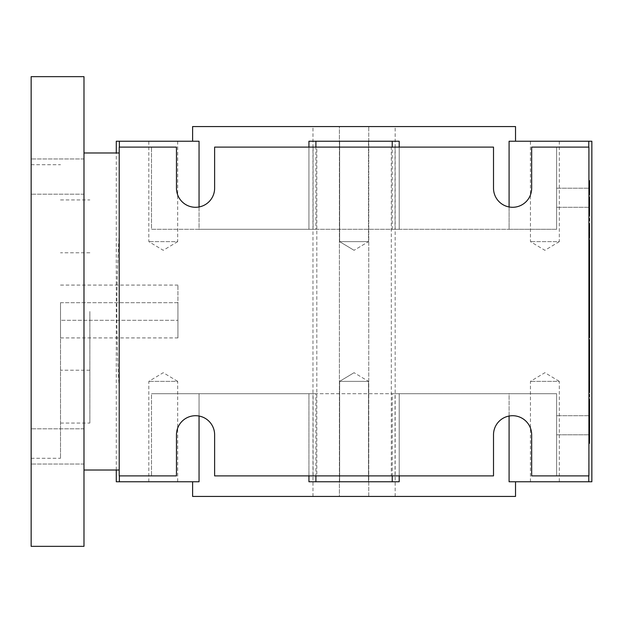 <?xml version="1.0" encoding="UTF-8"?>
<svg xmlns="http://www.w3.org/2000/svg" width="623" height="623" viewBox="0 0 623 623"><rect width="100%" height="100%" fill="white"/><g stroke="black" fill="none" stroke-linecap="round" stroke-linejoin="round"><path stroke-width="0.47" stroke-dasharray="3.12 2.34" d="M588.914 250.259L588.914 259.768L588.914 250.259L589.498 250.259L589.498 253.725L588.914 253.725L589.498 253.725L589.498 247.238L588.914 247.238L589.498 247.238L588.914 247.238L588.914 253.725L588.914 245.345L588.914 252.175L588.914 247.238L589.498 247.238L589.498 239.73L588.914 239.73L588.914 241.592L589.498 241.592L588.914 241.592L588.914 246.529L589.498 246.529L588.914 246.529L588.914 248.382L589.498 248.382M588.914 252.175L589.498 252.175M588.914 245.345L589.498 245.345L589.498 243.601L589.498 245.345L588.914 245.345L589.498 245.345L588.914 245.345L588.914 243.601L589.498 243.601L588.914 243.601L588.914 245.345M588.914 247.16L589.498 247.16M588.914 268.326L589.498 268.326L588.914 268.326L588.914 265.577L588.914 275.537L588.914 266.27L588.914 273.583L588.914 268.303L589.498 268.303L589.498 273.583L589.498 250.259M588.914 268.677L588.914 273.583L589.498 273.583L589.498 267.617L589.498 273.583L588.914 273.583L588.914 268.677L589.498 268.677M588.914 269.05L589.498 269.05M588.914 267.617L589.498 267.617M588.914 273.583L589.498 273.583L588.914 273.583M588.914 268.801L589.498 268.801M588.914 267.103L589.498 267.103L589.498 265.577L589.498 268.326M588.914 274.073L588.914 280.077L588.914 274.073L589.498 274.073L589.498 277.071L589.498 272.158L589.498 275.537L588.914 275.537L589.498 275.537L589.498 267.103M588.914 267.797L589.498 267.797M588.914 266.27L589.498 266.27M588.914 265.577L589.498 265.577M588.914 279.688L588.914 285.217L588.914 279.688L589.498 279.688L589.498 285.217L589.498 279.688M588.914 284.174L589.498 284.174M588.914 285.217L589.498 285.217M588.914 277.687L589.498 277.687L589.498 285.186L588.914 285.186L588.914 277.687L588.914 285.591L588.914 278.964L588.914 285.186L589.498 285.186L589.498 274.073M588.914 280.685L589.498 280.685M588.914 287.203L589.498 287.203L589.498 285.591L588.914 285.599L588.914 287.203L588.914 285.599L589.498 285.591L589.498 277.687M588.914 285.054L588.914 290.513L588.914 285.054L589.498 285.054L589.498 290.513L589.498 283.138L589.498 287.203M588.914 278.964L589.498 278.964L588.914 278.964M588.914 279.042L589.498 279.042M588.914 325.907L588.914 317.512L588.914 326.436L588.914 319.513L588.914 325.907L589.498 325.907L589.498 319.513L589.498 326.436L589.498 311.22M588.914 324.458L589.498 324.458M588.914 329.738L588.914 326.491L588.914 329.738L589.498 329.738L589.498 322.107L588.914 322.091L588.914 326.491L588.914 322.091L589.498 321.951L588.914 321.951L588.914 333.079L588.914 321.951L589.498 321.951L589.498 326.031L588.914 326.031L589.498 325.907M588.914 319.108L589.498 319.108M588.914 317.8L589.498 317.8M588.914 320.51L589.498 320.51L588.914 320.51M588.914 318.532L589.498 318.532M588.914 317.512L589.498 317.512M588.914 326.436L589.498 326.436L588.914 326.436M588.914 326.288L589.498 326.288M588.914 320.323L589.498 320.323M588.914 319.513L589.498 319.513M588.914 323.438L589.498 323.438L588.914 323.438M588.914 319.794L589.498 319.794M588.914 362.165L589.498 362.165L589.498 364.938L588.914 364.938L589.498 364.938L589.498 363.116L588.914 363.116L588.914 364.938L588.914 354.432L588.914 363.116L589.498 363.116L589.498 339.613L588.914 339.613L588.914 341.466L589.498 341.466L588.914 341.466L588.914 346.404L589.498 346.404L588.914 346.404L588.914 348.257L589.498 348.257M588.914 356.621L589.498 356.621M588.914 362.57L589.498 362.57L589.498 361.309L588.914 361.309L588.914 364.486L588.914 361.309L589.498 361.309L588.914 361.2L588.914 369.587L588.914 361.2L589.498 361.2L589.498 362.165M588.914 356.255L589.498 356.255L588.914 356.255M588.914 354.432L589.498 354.432L588.914 354.432M588.914 182.5L589.498 182.804L589.498 180.639L588.914 180.639L588.914 182.5L589.498 182.5L588.914 182.5M588.914 182.804L588.914 186.923L589.498 186.923L589.498 182.804M588.914 186.923L589.498 186.923M588.914 189.049L588.914 186.884L589.498 186.884L589.498 188.738L588.914 188.738L589.498 188.738L588.914 189.049L588.914 193.13L589.498 193.13L589.498 189.049M589.498 193.13L588.914 193.13L589.498 193.13L589.498 194.983L588.914 194.983L588.914 193.13L588.914 194.983M588.914 193.13L588.914 180.639M588.914 198.807L588.914 204.811L588.914 198.807L589.498 198.807L589.498 204.811L589.498 198.807M588.914 204.811L589.498 204.811M589.498 206.727L589.498 201.805L588.914 201.805L588.914 206.727L588.914 196.891L588.914 201.805L589.498 201.805L589.498 196.891M588.914 220.846L589.498 220.846L589.498 218.486L588.914 218.486L588.914 220.846L588.914 218.486M589.498 237.013L588.914 237.013L589.498 237.013L589.498 231.74L589.498 235.151L589.498 231.74L588.914 231.74L588.914 235.151L589.498 235.151L588.914 235.151L588.914 231.74L589.498 231.74L588.914 231.74L588.914 237.013L589.498 237.013L589.498 238.259L588.914 238.259L588.914 237.013L588.914 238.259M588.914 237.013L588.914 235.151L589.498 235.151M588.914 235.151L589.498 234.894M588.914 234.894L588.914 231.849L589.498 231.849M588.914 270.257L588.914 261.605L588.914 263.467L589.498 263.467L588.914 263.467L588.914 268.396L589.498 268.396L588.914 268.396L588.914 270.257L589.498 270.257M588.914 268.396L589.498 268.396M588.914 261.605L589.498 261.605M588.914 280.077L589.498 280.077M588.914 277.071L588.914 281.993L588.914 272.158L588.914 277.071L589.498 277.071L588.914 277.071M588.914 292.366L589.498 292.366L589.498 290.513L588.914 290.513L589.498 290.513L588.914 290.513L588.914 292.366L588.914 283.138L588.914 290.513L589.498 290.513L589.498 285.054M588.914 290.513L589.498 290.513M588.914 329.801L588.914 337.09L588.914 329.801L589.498 329.801L589.498 333.079L589.498 321.951L589.498 329.738M588.914 331.047L589.498 331.047M588.914 323.649L589.498 323.649M588.914 321.951L589.498 321.951M588.914 323.898L589.498 323.898M588.914 336.973L589.498 336.973L589.498 335.119L589.498 336.973L588.914 336.973L588.914 335.119L589.498 335.119L588.914 335.119L588.914 336.973M588.914 359.51L588.914 350.866L588.914 352.719L589.498 352.719L588.914 352.719L588.914 357.657L589.498 357.657L588.914 357.657L588.914 359.51L589.498 359.51M588.914 357.657L589.498 357.657M588.914 350.866L589.498 350.866M588.914 387.67L588.914 392.591L589.498 392.591L589.498 380.793L588.914 380.793L588.914 385.715L589.498 385.715L588.914 385.715L588.914 387.67L589.498 387.67L588.914 387.67M588.914 392.591L588.914 380.793M588.914 403.486L588.914 413.368L588.914 398.977L588.914 403.486L589.498 403.486L589.498 398.977M588.914 401.773L589.498 401.773M588.914 406.173L589.498 406.173L589.498 403.486M588.914 408.852L589.498 408.852L589.498 406.173M588.914 410.549L589.498 410.549L589.498 408.852M589.498 413.368L589.498 410.549M588.914 433.437L588.914 443.319L588.914 428.928L588.914 433.437L589.498 433.437L589.498 428.928M588.914 431.723L589.498 431.723M588.914 436.123L589.498 436.123L589.498 433.437M588.914 438.802L589.498 438.802L589.498 436.123M588.914 440.5L589.498 440.5L589.498 438.802M589.498 443.319L589.498 440.5M588.914 418.461L588.914 428.344L588.914 413.952L588.914 418.461L589.498 418.461L589.498 413.952M588.914 416.748L589.498 416.748M588.914 421.148L589.498 421.148L589.498 418.461M588.914 423.827L589.498 423.827L589.498 421.148M588.914 425.525L589.498 425.525L589.498 423.827M589.498 428.344L589.498 425.525M588.914 396.828L589.498 396.828L589.498 394.468L588.914 394.468L588.914 396.828L588.914 394.468M588.914 372.515L588.914 378.332L588.914 372.515L589.498 372.515L589.498 378.332L589.498 372.515M588.914 372.429L589.498 372.429L589.498 378.332L588.914 378.332L588.914 370.911L588.914 380.209L588.914 370.708L588.914 378.332L589.498 378.332L589.498 370.708L589.498 378.41L589.498 362.57M588.914 377.429L589.498 377.429M588.914 373.146L589.498 373.146M588.914 370.708L589.498 370.708M588.914 371.012L589.498 371.012L589.498 372.429M589.498 380.209L589.498 370.911L588.914 370.911L589.498 371.012M588.914 367.671L588.914 364.486L588.914 367.671L589.498 367.671L589.498 364.486L589.498 367.671M588.914 361.2L589.498 361.2M588.914 362.641L589.498 362.641M588.914 348.257L588.914 346.404L589.498 346.404M588.914 346.404L588.914 339.613M588.914 337.09L589.498 337.09L589.498 329.801M588.914 334.987L589.498 334.987L589.498 335.82L589.498 334.964L588.914 334.964M588.914 313.135L588.914 319.14L588.914 313.135L589.498 313.135M588.914 319.14L589.498 319.14M588.914 316.134L588.914 321.055L588.914 311.22L588.914 316.134L589.498 316.134L588.914 316.134M588.914 297.14L588.914 307.458L588.914 294.975L588.914 297.14L589.498 297.14L589.498 294.975L589.498 297.218L589.498 291.081L589.498 297.825L589.498 292.366M588.914 296.828L589.498 296.828L588.914 296.828M588.914 301.252L589.498 301.252L589.498 297.14M588.914 303.385L589.498 303.385L588.914 303.074L589.498 303.074L589.498 301.221L588.914 301.221L589.498 301.252M588.914 309.32L589.498 309.32L589.498 307.458L588.914 307.458L588.914 309.32L588.914 307.458L589.498 307.458L589.498 303.385M588.914 307.458L589.498 307.458M588.914 294.975L589.498 294.975M588.914 257.883L589.498 257.883L588.914 257.883M588.914 252.066L589.498 252.066M588.914 256.98L589.498 256.98M588.914 252.697L589.498 252.697M588.914 251.988L589.498 251.988M588.914 250.571L589.498 250.571M588.914 250.462L589.498 250.462L588.914 250.462M588.914 248.382L588.914 246.529L589.498 246.529M588.914 246.529L588.914 239.73M588.914 223.595L588.914 231.047L589.498 231.047L589.498 223.096L589.498 229.108L589.498 223.493L588.914 223.493L589.498 223.595M588.914 231.047L589.498 231.001L589.498 224.981L589.498 230.954M588.914 230.954L588.914 229.537L589.498 229.537M588.914 229.537L588.914 225.635L589.498 225.635M588.914 225.635L588.914 224.981L589.498 224.981M588.914 224.981L588.914 226.616L589.498 226.616M588.914 226.616L588.914 228.602L589.498 228.602M588.914 228.602L588.914 223.493M588.914 229.108L589.498 229.108M588.914 225.542L589.498 225.542M588.914 209.001L588.914 216.017L588.914 207.63L589.498 207.63L588.914 207.63L589.498 207.739L589.498 210.917L589.498 207.739L588.914 207.739L588.914 209.001L589.498 209.001M589.498 216.017L589.498 207.63L588.914 207.63M588.914 214.102L588.914 210.917L588.914 214.102L589.498 214.102L589.498 210.917L589.498 214.102M588.914 209.071L589.498 209.071M588.914 375.646L588.914 367.913L588.914 376.596L589.498 376.596L588.914 376.596L588.914 378.41L589.498 378.41L588.914 378.41L588.914 375.646L589.498 375.646M588.914 370.101L589.498 370.101M588.914 369.727L589.498 369.727M588.914 367.913L589.498 367.913L588.914 367.913M588.914 341.918L588.914 349.511L588.914 341.918L589.498 341.918L589.498 349.511L589.498 341.918M588.914 343.966L589.498 343.966M588.914 349.511L589.498 349.511L588.914 349.511M588.914 344.145L589.498 344.145M588.914 339.885L588.914 351.458L589.498 351.458L588.914 351.458L588.914 339.885L589.498 339.885M588.914 342.884L589.498 342.884M588.914 329.598L589.498 329.598M588.914 337.767L589.498 337.767L589.498 335.82L588.914 335.82L588.914 337.767L588.914 335.82L589.498 335.82L589.498 337.09M588.914 335.82L589.498 335.82L588.914 335.82M588.914 327.418L589.498 327.418M588.914 333.5L589.498 333.5M588.914 327.067L589.498 327.067M588.914 308.167L588.914 308.697L589.498 308.697L589.498 313.548L589.498 308.167L588.914 308.689L588.914 310.854L588.914 308.167L589.498 308.167M588.914 313.548L588.914 310.854L588.914 313.548L589.498 313.548M588.914 315.55L588.914 310.854L588.914 315.55L589.498 315.55L589.498 310.854L589.498 315.55M588.914 306.166L588.914 310.854L588.914 306.166L589.498 306.166L589.498 309.32M589.498 310.854L588.914 310.854L589.498 310.854L589.498 306.166M588.914 297.685L588.914 289.088L588.914 297.825L589.498 297.685M588.914 296.104L589.498 296.104M588.914 291.829L589.498 291.829M588.914 291.081L589.498 291.081M588.914 291.914L589.498 291.914M588.914 297.218L589.498 297.218L588.914 297.218M588.914 289.165L589.498 289.165L588.914 289.165M588.914 295.325L589.498 295.325L588.914 295.325M588.914 289.088L589.498 289.088M588.914 262.906L589.498 262.906L588.914 262.906L588.914 260.243L589.498 260.243L588.914 260.243L588.914 262.906L589.498 262.906L588.914 262.906L588.914 258.35L589.498 258.35L588.914 258.35L588.914 255.742L589.498 255.742L588.914 255.742L588.914 262.906M509.084 416.039L509.084 393.697L556.619 393.697L556.619 475.894L556.619 393.697L509.084 393.697L509.084 481.766L588.766 481.766L588.766 475.894L531.668 475.894L531.668 434.792L531.668 475.894L588.914 475.894L588.914 147.106L588.914 207.288L588.914 147.106L531.668 147.106L588.766 147.106L588.766 141.234L509.084 141.234L509.084 229.303L556.619 229.303L556.619 147.106L556.619 229.303L509.084 229.303L509.084 206.961M588.766 147.106L556.619 147.106L588.914 147.106L588.914 475.894L556.619 475.894L556.619 434.792L556.619 475.894L556.619 434.792L588.914 434.792L588.766 475.894L588.914 434.792L556.619 434.792L556.619 415.712L556.619 475.894L588.766 475.894M313.089 475.894L313.089 393.697L308.93 393.697L308.93 481.766L315.9 481.766L315.9 475.894L214.624 475.894L214.624 434.792A19.079 19.079 0 0 0 195.544 415.712A19.079 19.079 0 0 0 176.465 434.792L176.465 475.894L151.506 475.894L176.465 475.894L176.465 434.792A19.079 19.079 0 0 1 195.544 415.712A19.079 19.079 0 0 1 214.624 434.792L214.624 475.894L493.509 475.894L391.314 475.894L391.314 147.106L395.044 147.106L395.044 229.303L399.203 229.303L399.203 141.234L308.93 141.234L308.93 229.303L313.089 229.303L313.089 147.106L315.9 147.106L315.9 141.234M399.203 147.106L399.203 229.303L315.9 229.303L315.9 147.106L316.819 147.106L316.819 475.894L214.624 475.894L214.624 434.792A19.079 19.079 0 0 0 195.544 415.712A19.079 19.079 0 0 0 176.465 434.792L176.465 475.894L119.219 475.894L119.219 235.081C116.01 283.208 116.01 339.792 119.219 387.919L119.219 147.106L176.465 147.106L176.465 188.208L176.465 147.106L151.506 147.106L176.465 147.106L176.465 188.208A19.079 19.079 0 0 0 195.544 207.288A19.079 19.079 0 0 0 214.624 188.208L214.624 147.106L214.624 188.208L214.624 147.106L313.089 147.106M395.044 147.106L493.509 147.106L493.509 188.208A19.079 19.079 0 0 0 512.589 207.288A19.079 19.079 0 0 0 531.668 188.208L531.668 147.106L531.668 188.208A19.079 19.079 0 0 1 512.589 207.288A19.079 19.079 0 0 1 493.509 188.208A19.079 19.079 0 0 0 512.589 207.288A19.079 19.079 0 0 0 531.668 188.208L531.668 147.106L588.914 147.106L588.914 475.894L556.619 475.894L556.619 393.697L395.044 393.697L395.044 475.894M116.283 481.766L199.049 481.766L199.049 393.697L151.506 393.697L556.619 393.697L556.619 475.894L588.914 475.894L531.668 475.894L531.668 434.792A19.079 19.079 0 0 0 512.589 415.712A19.079 19.079 0 0 0 493.509 434.792L493.509 475.894L493.509 434.792A19.079 19.079 0 0 1 512.589 415.712A19.079 19.079 0 0 1 531.668 434.792A19.079 19.079 0 0 0 512.589 415.712A19.079 19.079 0 0 0 493.509 434.792L493.509 475.894L391.314 475.894M391.314 147.106L316.819 147.106M119.367 475.894L151.506 475.894L119.367 475.894L119.367 481.766M559.314 141.234L559.314 241.631L530.446 241.631L559.314 241.631L544.884 250.306L530.446 241.631L530.446 141.234L559.314 141.234L530.446 141.234M177.687 141.234L177.687 241.631L148.819 241.631L177.687 241.631L163.249 250.306L148.819 241.631L148.819 141.234L177.687 141.234L148.819 141.234M368.497 241.631L339.628 241.631L368.497 241.631L339.628 241.631L368.497 241.631L354.066 250.306L368.497 241.631L368.497 141.234L339.628 141.234L368.497 141.234L339.628 141.234L368.497 141.234L368.497 241.631M530.446 481.766L530.446 381.369L544.884 372.694L559.314 381.369L530.446 381.369L559.314 381.369L559.314 481.766L530.446 481.766L559.314 481.766M148.819 481.766L148.819 381.369L163.249 372.694L177.687 381.369L148.819 381.369L177.687 381.369L177.687 481.766L148.819 481.766L177.687 481.766M368.497 381.369L339.628 381.369L368.497 381.369L368.497 481.766L339.628 481.766L368.497 481.766L339.628 481.766L368.497 481.766L368.497 381.369L339.628 381.369L368.497 381.369L354.066 372.694L368.497 381.369M119.367 147.106L119.367 141.234L116.283 141.234M199.049 206.961L199.049 229.303L151.506 229.303L151.506 147.106L151.506 229.303L199.049 229.303L199.049 141.234L119.367 141.234M313.089 393.697L151.506 393.697L151.506 475.894L151.506 393.697L151.506 475.894L151.506 393.697L199.049 393.697L199.049 416.039M199.049 481.766L192.608 481.766L199.049 481.766M199.049 141.234L192.608 141.234L199.049 141.234M315.9 481.766L399.203 481.766L399.203 393.697L395.044 393.697M392.225 481.766L392.225 393.697L509.084 393.697L399.203 393.697L399.203 475.894M392.225 229.303L392.225 141.234M308.93 481.766L399.203 481.766L308.93 481.766M316.819 475.894L315.9 475.894L315.9 393.697L392.225 393.697M399.203 141.234L308.93 141.234L399.203 141.234M509.084 481.766L515.525 481.766L509.084 481.766M588.766 481.766L591.85 481.766M591.85 141.234L588.766 141.234M509.084 141.234L515.525 141.234L509.084 141.234M313.089 229.303L151.506 229.303L151.506 147.106L151.506 229.303L395.044 229.303M119.219 235.081L119.219 387.919M556.619 147.106L556.619 229.303L556.619 147.106L556.619 207.288L556.619 147.106L588.914 147.106L588.914 207.288L588.914 147.106L556.619 147.106L556.619 188.208L556.619 147.106M515.525 126.555L192.608 126.555M399.203 229.303L509.084 229.303L399.203 229.303M199.049 229.303L308.93 229.303L199.049 229.303M315.9 229.303L308.93 229.303L308.93 147.106M308.93 475.894L308.93 393.697L199.049 393.697L315.9 393.697M556.619 434.792L556.619 415.712L556.619 434.792L588.914 434.792L556.619 434.792M556.619 188.208L556.619 207.288L556.619 188.208L588.914 188.208L556.619 188.208M31.15 76.652L31.15 546.348M31.15 176.574L31.15 194.189L31.15 176.574M31.15 446.426L31.15 464.042L31.15 446.426M31.15 311.5L31.15 458.279L31.15 311.5M60.509 311.5L60.509 458.279L60.509 311.5M192.608 496.445L515.525 496.445M83.988 176.574L83.988 158.958L83.988 176.574M83.988 446.426L83.988 428.811L83.988 446.426M60.509 302.692L177.929 302.692L177.929 337.923L177.929 285.077L177.929 302.692L60.509 302.692L60.509 320.308L177.929 320.308L60.509 320.308L60.509 337.923L60.509 302.692M89.86 311.5L89.86 423.056L89.86 311.5M83.988 546.348L83.988 76.652M83.988 311.5L83.988 152.978L83.988 311.5M214.624 188.208A19.079 19.079 0 0 1 195.544 207.288A19.079 19.079 0 0 1 176.465 188.208A19.079 19.079 0 0 0 195.544 207.288A19.079 19.079 0 0 0 214.624 188.208M368.746 496.445L368.746 126.555L339.387 126.555L339.387 496.445L395.161 496.445L312.964 496.445L339.387 496.445L339.387 126.555L312.964 126.555L395.161 126.555L368.746 126.555L368.746 496.445M588.914 269.128L589.498 269.128M588.914 271.371L589.498 271.371L588.914 271.371M588.914 271.721L589.498 271.721M588.914 272.002L589.498 272.002M588.914 271.324L589.498 271.324M588.914 282.344L589.498 282.344L588.914 282.351M588.914 282.569L589.498 282.569M588.914 279.073L589.498 279.073M588.914 280.63L589.498 280.63M588.914 280.887L589.498 280.887M588.914 282.126L589.498 282.126M588.914 279.283L589.498 279.283M588.914 322.2L589.498 322.2M588.914 318.812L589.498 318.812M588.914 322.426L589.498 322.426M588.914 322.543L589.498 322.543M588.914 320.393L589.498 320.393M588.914 322.605L589.498 322.605M588.914 322.784L589.498 322.784M588.914 320.572L589.498 320.572M588.914 322.356L589.498 322.356M588.914 184.353L589.498 184.353M588.914 190.599L589.498 190.599M588.914 233.337L589.498 233.337M588.914 233.796L589.498 233.796M588.914 263.817L589.498 263.817M588.914 265.546L589.498 265.546M588.914 288.083L589.498 288.083M588.914 287.6L589.498 287.6M588.914 287.779L589.498 287.779M588.914 331.241L589.498 331.241M588.914 323.758L589.498 323.758M588.914 326.491L589.498 326.491L588.914 326.491M588.914 329.692L589.498 329.692M588.914 326.514L589.498 326.514M588.914 353.077L589.498 353.077M588.914 354.806L589.498 354.806M588.914 375.225L589.498 375.225M588.914 374.688L589.498 374.688M588.914 372.585L589.498 372.585M588.914 374.664L589.498 374.664M588.914 368.162L589.498 368.162M588.914 364.486L589.498 364.486L588.914 364.486M588.914 364.447L589.498 364.447M588.914 341.825L589.498 341.825M588.914 343.553L589.498 343.553M588.914 298.682L589.498 298.682M588.914 304.927L589.498 304.927M588.914 254.784L589.498 254.784M588.914 254.246L589.498 254.246M588.914 252.136L589.498 252.136M588.914 254.223L589.498 254.223M588.914 241.95L589.498 241.95M588.914 243.671L589.498 243.671M588.914 227.325L589.498 227.325M588.914 226.936L589.498 226.936M588.914 227.527L589.498 227.527M588.914 224.202L589.498 224.202M588.914 227.395L589.498 227.395M588.914 214.585L589.498 214.585M588.914 210.917L589.498 210.917L588.914 210.917M588.914 210.878L589.498 210.878M588.914 348.023L589.498 348.023L588.914 348.023M588.914 348.086L589.498 348.086L588.914 348.117M588.914 342.86L589.498 342.86M588.914 313.05L589.498 313.05L588.914 313.042M588.914 290.38L589.498 290.38M588.914 293.986L589.498 293.986L588.914 293.994M588.914 293.947L589.498 293.947M588.914 294.321L589.498 294.321M588.914 290.598L589.498 290.598M354.066 250.306L339.628 241.631L339.628 141.234L339.628 241.631L354.066 250.306M354.066 372.694L339.628 381.369L339.628 481.766L339.628 381.369L354.066 372.694M116.283 470.022L116.283 152.978M588.914 415.712L556.619 415.712L588.914 415.712M588.914 207.288L556.619 207.288L588.914 207.288M83.988 158.958L31.15 158.958L83.988 158.958M83.988 194.189L31.15 194.189L83.988 194.189M83.988 428.811L31.15 428.811L83.988 428.811M83.988 464.042L31.15 464.042L83.988 464.042M60.509 337.923L177.929 337.923M60.509 285.077L177.929 285.077M89.86 252.79L60.509 252.79M89.86 370.21L60.509 370.21M60.509 423.056L89.86 423.056M60.509 199.944L89.86 199.944M31.15 458.279L60.509 458.279M31.15 164.721L60.509 164.721M395.161 496.445L395.161 126.555M312.964 496.445L312.964 126.555"/><path stroke-width="0.93" d="M588.914 248.382L589.498 248.382L589.498 337.767L588.914 337.767M588.914 359.51L589.498 359.51L589.498 380.209L588.914 380.209M588.914 194.983L589.498 194.983L589.498 193.13L588.914 193.13M588.914 187.243L589.498 187.243L589.498 193.13M588.914 181.566L589.498 181.566L589.498 187.243M588.914 180.639L589.498 180.639L589.498 181.566M588.914 206.727L589.498 206.727L589.498 196.891L588.914 196.891M588.914 220.846L589.498 220.846L589.498 218.486L588.914 218.486M588.914 238.259L589.498 238.259L589.498 237.013L588.914 237.013M588.914 235.151L589.498 235.151L589.498 237.013M588.914 231.74L589.498 231.74L589.498 235.151M588.914 270.257L589.498 270.257M588.914 268.396L589.498 268.396M588.914 261.605L589.498 261.605M588.914 281.993L589.498 281.993M588.914 272.158L589.498 272.158M588.914 292.366L589.498 292.366M588.914 290.513L589.498 290.513M588.914 283.138L589.498 283.138M588.914 333.079L589.498 333.079M588.914 323.898L589.498 323.898M588.914 321.951L589.498 321.951M588.914 357.657L589.498 357.657L589.498 359.51M588.914 350.866L589.498 350.866L589.498 357.657M588.914 392.591L589.498 392.591L589.498 380.793L588.914 380.793M588.914 413.368L589.498 413.368L589.498 411.445L588.914 411.445M588.914 409.498L589.498 409.498L589.498 411.445M588.914 406.889L589.498 406.889L589.498 409.498M588.914 405.355L589.498 405.355L589.498 406.889M588.914 402.676L589.498 402.676L589.498 405.355M588.914 400.846L589.498 400.846L589.498 402.676M588.914 398.977L589.498 398.977L589.498 400.846M588.914 443.319L589.498 443.319L589.498 441.395L588.914 441.395M588.914 439.449L589.498 439.449L589.498 441.395M588.914 436.84L589.498 436.84L589.498 439.449M588.914 435.306L589.498 435.306L589.498 436.84M588.914 432.627L589.498 432.627L589.498 435.306M588.914 430.797L589.498 430.797L589.498 432.627M588.914 428.928L589.498 428.928L589.498 430.797M588.914 428.344L589.498 428.344L589.498 426.42L588.914 426.42M588.914 424.473L589.498 424.473L589.498 426.42M588.914 421.864L589.498 421.864L589.498 424.473M588.914 420.33L589.498 420.33L589.498 421.864M588.914 417.651L589.498 417.651L589.498 420.33M588.914 415.821L589.498 415.821L589.498 417.651M588.914 413.952L589.498 413.952L589.498 415.821M588.914 396.828L589.498 396.828L589.498 394.468L588.914 394.468M588.914 371.931L589.498 371.931M588.914 370.708L589.498 370.708M588.914 369.587L589.498 369.587M588.914 361.2L589.498 361.2M588.914 348.257L589.498 348.257L589.498 350.866M588.914 346.404L589.498 346.404L589.498 348.257M588.914 339.613L589.498 339.613L589.498 346.404M588.914 337.09L589.498 337.09M588.914 334.987L589.498 334.987M588.914 321.055L589.498 321.055M588.914 311.22L589.498 311.22M588.914 309.32L589.498 309.32M588.914 307.458L589.498 307.458M588.914 301.571L589.498 301.571M588.914 295.902L589.498 295.902M588.914 294.975L589.498 294.975M588.914 259.768L589.498 259.768M588.914 251.482L589.498 251.482M588.914 250.259L589.498 250.259M588.914 246.529L589.498 246.529L589.498 248.382M588.914 239.73L589.498 239.73L589.498 246.529M588.914 231.047L589.498 231.047L588.914 231.001M588.914 223.493L589.498 223.493L589.498 231.001M588.914 223.096L589.498 223.493M588.914 216.017L589.498 216.017L589.498 207.63L588.914 207.63M588.914 369.727L589.498 369.727M588.914 259.869L589.498 259.869M588.914 475.894L588.914 147.106L531.668 147.106L531.668 188.208A19.079 19.079 0 0 1 512.589 207.288A19.079 19.079 0 0 1 493.509 188.208L493.509 147.106L214.624 147.106L214.624 188.208A19.079 19.079 0 0 1 195.544 207.288A19.079 19.079 0 0 1 176.465 188.208L176.465 147.106L119.219 147.106L119.219 475.894L176.465 475.894L176.465 434.792A19.079 19.079 0 0 1 195.544 415.712A19.079 19.079 0 0 1 214.624 434.792L214.624 475.894L493.509 475.894L493.509 434.792A19.079 19.079 0 0 1 512.589 415.712A19.079 19.079 0 0 1 531.668 434.792L531.668 475.894L588.914 475.894M119.367 147.106L119.367 141.234L199.049 141.234L199.049 206.961M199.049 416.039L199.049 481.766L119.367 481.766L119.367 475.894M119.367 481.766L116.283 481.766L116.283 470.022M116.283 152.978L116.283 141.234L119.367 141.234M588.766 147.106L588.766 141.234L591.85 141.234L591.85 481.766L509.084 481.766L509.084 416.039M588.766 481.766L588.766 475.894M509.084 206.961L509.084 141.234L588.766 141.234M308.93 147.106L308.93 141.234L399.203 141.234L399.203 147.106M192.608 141.234L192.608 126.555L515.525 126.555L515.525 141.234M399.203 475.894L399.203 481.766L315.9 481.766L315.9 475.894M392.225 481.766L392.225 475.894M392.225 147.106L392.225 141.234M315.9 147.106L315.9 141.234M315.9 481.766L308.93 481.766L308.93 475.894M31.15 311.5L31.15 76.652L83.988 76.652L83.988 546.348L31.15 546.348L31.15 311.5M515.525 481.766L515.525 496.445L192.608 496.445L192.608 481.766M588.914 271.644L589.498 271.644M588.914 190.124L589.498 190.124M588.914 183.878L589.498 183.878M588.914 201.805L589.498 201.805M588.914 265.055L589.498 265.055M588.914 277.071L589.498 277.071M588.914 287.148L589.498 287.148M588.914 331.249L589.498 331.249M588.914 326.483L589.498 326.483M588.914 354.316L589.498 354.316M588.914 375.116L589.498 375.116M588.914 368.162L589.498 368.162M588.914 364.447L589.498 364.447M588.914 343.063L589.498 343.063M588.914 316.134L589.498 316.134M588.914 304.452L589.498 304.452M588.914 298.207L589.498 298.207M588.914 254.675L589.498 254.675M588.914 243.18L589.498 243.18M588.914 226.897L589.498 226.897M588.914 214.585L589.498 214.585M588.914 210.878L589.498 210.878M588.914 310.854L589.498 310.854M119.219 152.978L83.988 152.978M119.219 470.022L83.988 470.022"/></g></svg>
